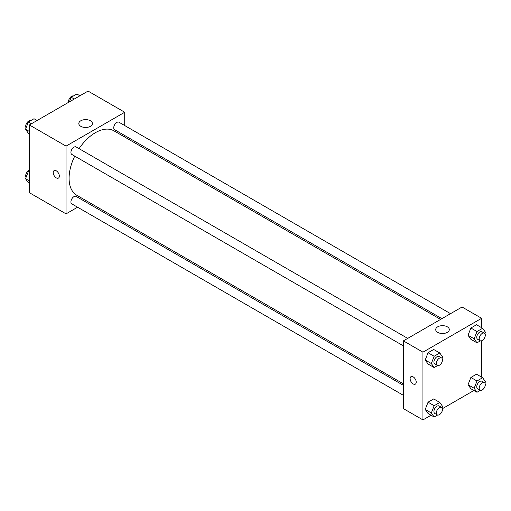 <?xml version="1.0" encoding="UTF-8"?>
<svg xmlns="http://www.w3.org/2000/svg" width="511" height="511" viewBox="0 0 511 511"><rect width="100%" height="100%" fill="white"/><g stroke="black" fill="none" stroke-linecap="round" stroke-linejoin="round"><path stroke-width="0.77" d="M77.57 207.217L66.053 213.866L29.389 192.698L29.389 124.952L88.052 91.086L124.722 112.254L124.722 125.553M124.722 135.53L124.722 137.044M80.802 120.768A6.796 3.922 180 0 1 88.211 119.919A6.796 3.922 180 0 1 92.408 123.541A6.796 3.922 180 0 1 85.612 127.469A6.796 3.922 180 0 1 78.809 123.541A6.796 3.922 180 0 1 80.802 120.768M66.053 213.866L66.053 146.12L29.389 124.952M66.053 146.12L124.722 112.254M54.115 170.604A4.324 2.498 -120 0 0 53.457 174.072A4.324 2.498 -120 0 0 56.28 177.879A4.324 2.498 60 0 1 53.451 174.072A4.324 2.498 60 0 1 54.115 170.61A4.324 2.498 60 0 1 58.439 173.101A4.324 2.498 60 0 1 58.439 178.09A4.324 2.498 60 0 1 56.274 177.879A4.324 2.498 -120 0 0 58.439 178.09M87.522 201.475L86.212 202.228M407.714 338.391L76.133 146.951A4.324 2.498 120 0 0 71.815 149.448A4.324 2.498 120 0 0 71.815 154.437L403.39 345.87M403.39 385.345L76.133 196.409A4.324 2.498 120 0 0 72.805 197.565A4.324 2.498 120 0 0 70.92 201.915A4.324 2.498 120 0 0 71.815 203.889L403.39 395.329M450.536 313.665L118.961 122.225A4.324 2.498 120 0 0 115.633 123.387A4.324 2.498 120 0 0 113.742 127.737A4.324 2.498 120 0 0 114.643 129.711L441.894 318.653M74.753 156.136A37.194 21.475 120 0 0 69.087 178.243A37.194 21.475 120 0 0 76.791 195.272L403.39 383.838M440.591 319.407L113.985 130.848A37.194 21.475 120 0 0 79.077 148.65M431.073 415.226L422.948 419.914L403.39 408.628L403.39 340.882L462.059 307.015L481.611 318.302L481.611 327.692M442.411 408.679L473.901 390.5M425.222 360.006L428.046 364.024L425.222 360.006L428.046 352.731L425.222 360.006L431.335 363.532L434.152 356.256L439.799 352.999L442.622 357.017L442.079 358.415M433.692 349.473L428.046 352.731L433.692 349.473L439.799 352.999M468.05 335.28L470.874 339.298L468.05 335.28L470.874 328.005L468.05 335.28L474.157 338.806L476.98 331.53L482.627 328.273L485.45 332.291L484.907 333.689M476.514 324.747L470.874 328.005L476.514 324.747L482.627 328.273M468.05 384.732L470.874 388.75L468.05 384.732L470.874 377.457L468.05 384.732L474.157 388.258L476.98 380.989L482.627 377.725L485.45 381.743L484.907 383.141M476.514 374.199L470.874 377.457L476.514 374.199L482.627 377.725M422.948 419.914L422.948 352.175L481.611 318.302M481.611 340.78L481.611 377.144M425.222 409.458L428.046 413.476L425.222 409.458L428.046 402.183L425.222 409.458L431.335 412.984L434.152 405.715L439.799 402.451L442.622 406.469L442.079 407.867M433.692 398.925L428.046 402.183L433.692 398.925L439.799 402.451M437.697 332.367A6.796 3.922 180 0 1 435.704 329.595A6.796 3.922 180 0 1 442.5 325.667A6.796 3.922 180 0 1 449.303 329.595A6.796 3.922 180 0 1 445.107 333.217A6.796 3.922 180 0 1 437.697 332.367M422.948 352.175L403.39 340.882M416.222 382.164A4.324 2.498 60 0 1 415.328 384.144A4.324 2.498 60 0 1 411.01 381.647A4.324 2.498 60 0 1 411.01 376.658A4.324 2.498 60 0 1 414.338 377.814A4.324 2.498 60 0 1 416.222 382.164M411.01 376.658A4.324 2.498 -120 0 0 411.01 381.647A4.324 2.498 -120 0 0 415.328 384.144M437.588 365.569L434.152 367.55L431.335 363.532M441.581 357.943L439.141 356.531A4.324 2.498 120 0 0 435.806 357.687A4.324 2.498 120 0 0 433.922 362.037A4.324 2.498 120 0 0 434.816 364.017L437.263 365.429A4.324 2.498 120 0 0 441.581 362.931A4.324 2.498 120 0 0 441.581 357.943A4.324 2.498 120 0 0 438.253 359.099A4.324 2.498 120 0 0 436.368 363.449A4.324 2.498 120 0 0 437.263 365.429M434.152 367.55L428.046 364.024M434.152 356.256L428.046 352.731M480.417 340.843L476.98 342.824L474.157 338.806M484.409 333.217L481.962 331.805A4.324 2.498 120 0 0 478.635 332.961A4.324 2.498 120 0 0 476.75 337.311A4.324 2.498 120 0 0 477.644 339.291L480.091 340.703A4.324 2.498 120 0 0 484.409 338.205A4.324 2.498 120 0 0 484.409 333.217A4.324 2.498 120 0 0 481.081 334.373A4.324 2.498 120 0 0 479.197 338.723A4.324 2.498 120 0 0 480.091 340.703M476.98 342.824L470.874 339.298M476.98 331.53L470.874 328.005M437.588 415.021L434.152 417.002L431.335 412.984M441.581 407.395L439.141 405.983A4.324 2.498 120 0 0 435.806 407.146A4.324 2.498 120 0 0 433.922 411.489A4.324 2.498 120 0 0 434.816 413.469L437.263 414.881A4.324 2.498 120 0 0 441.581 412.383A4.324 2.498 120 0 0 441.581 407.395A4.324 2.498 120 0 0 438.253 408.557A4.324 2.498 120 0 0 436.368 412.901A4.324 2.498 120 0 0 437.263 414.881M434.152 417.002L428.046 413.476M434.152 405.715L428.046 402.183M480.417 390.295L476.98 392.276L474.157 388.258M484.409 382.669L481.962 381.257A4.324 2.498 120 0 0 478.635 382.42A4.324 2.498 120 0 0 476.75 386.763A4.324 2.498 120 0 0 477.644 388.743L480.091 390.155A4.324 2.498 120 0 0 484.409 387.657A4.324 2.498 120 0 0 484.409 382.669A4.324 2.498 120 0 0 481.081 383.831A4.324 2.498 120 0 0 479.197 388.175A4.324 2.498 120 0 0 480.091 390.155M476.98 392.276L470.874 388.75M476.98 380.989L470.874 377.457M29.389 133.856L28.373 133.275L25.55 129.257L28.373 121.982L34.02 118.724L37.099 120.5M29.389 131.474L25.55 129.257M31.452 123.764L28.373 121.982M30.583 120.705A4.324 2.498 120 0 0 27.383 122.218A4.324 2.498 120 0 0 25.697 126.351A4.324 2.498 120 0 0 26.093 127.859M69.419 101.842L71.201 97.256L76.848 93.998L79.927 95.774M74.28 99.038L71.201 97.256M73.412 95.979A4.324 2.498 120 0 0 70.211 97.492A4.324 2.498 120 0 0 68.525 101.625A4.324 2.498 120 0 0 68.589 102.321M29.389 183.308L28.373 182.727L25.55 178.709L28.373 171.434L29.389 170.853M29.389 180.926L25.55 178.709M29.389 172.022L28.373 171.434M29.389 170.22A4.324 2.498 120 0 0 25.697 175.803A4.324 2.498 120 0 0 26.093 177.311"/></g></svg>
